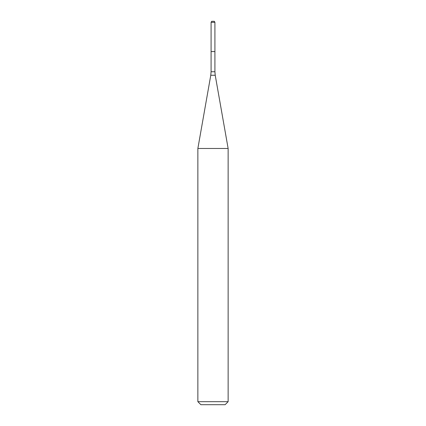 <?xml version="1.0" encoding="UTF-8"?>
<svg xmlns="http://www.w3.org/2000/svg" width="426" height="426" viewBox="0 0 426 426"><rect width="100%" height="100%" fill="white"/><g stroke="black" fill="none" stroke-linecap="round" stroke-linejoin="round"><path stroke-width="0.64" d="M211.083 22.306L211.083 51.567L214.917 51.567L214.917 71.749L211.083 71.749L211.083 51.567L214.917 51.567L214.917 22.306L211.083 22.306L211.663 21.3L214.337 21.3L214.917 22.306M213 148.472L228.134 148.472L215.226 75.253L210.774 75.253L197.866 148.472L213 148.472M228.134 401.675L225.109 404.7L200.891 404.7L197.866 401.675L228.134 401.675L228.134 148.472M214.917 71.749L215.226 75.253M211.083 71.749L210.774 75.253M197.866 401.675L197.866 148.472"/></g></svg>
